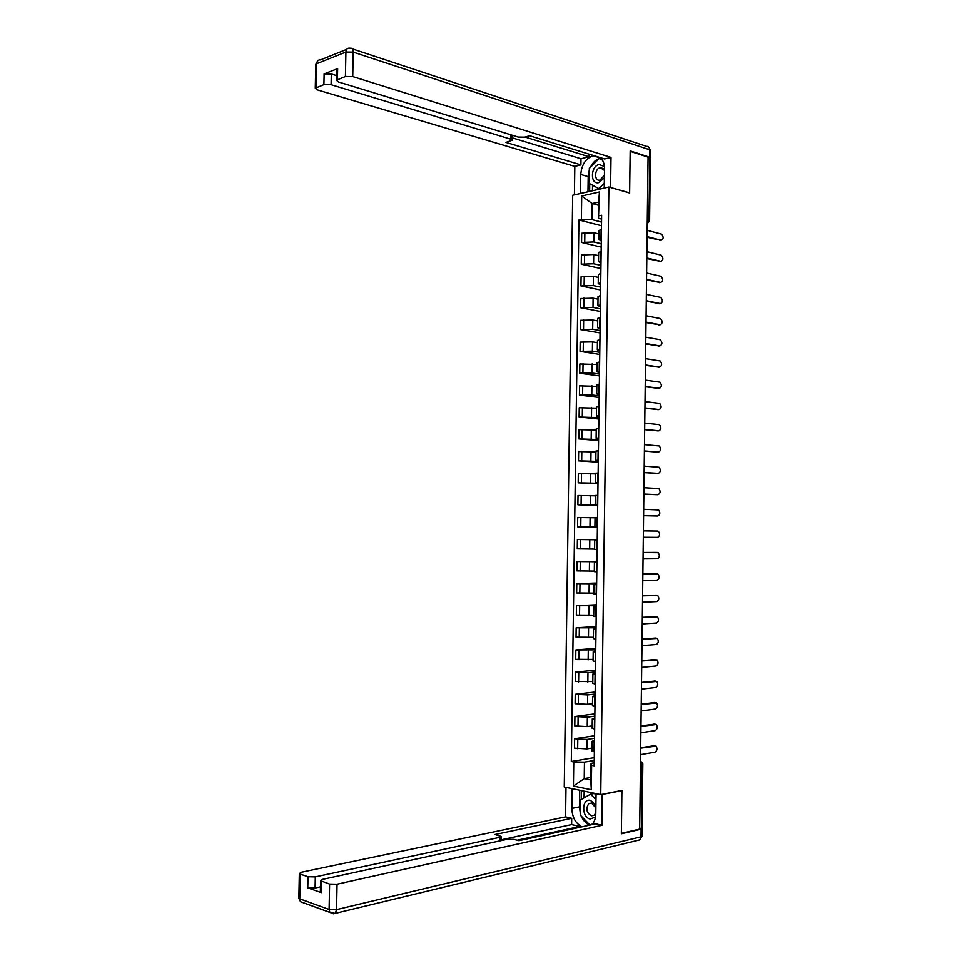 <?xml version="1.0" encoding="UTF-8"?>
<svg xmlns="http://www.w3.org/2000/svg" width="962" height="962" viewBox="0 0 962 962"><rect width="100%" height="100%" fill="white"/><g stroke="black" fill="none" stroke-linecap="round" stroke-linejoin="round"><path stroke-width="1.44" d="M608.886 187.013L572.679 195.25L564.249 787.012L600.733 794.612L608.886 187.013L629.617 192.989L630.158 151.323L648.063 157.107L639.658 829.1L621.344 833.357L621.897 790.439L600.733 794.612M642.82 763.912L642.027 827.777L641.377 828.198L642.183 764.165L640.512 761.098M639.67 828.595L641.377 828.198M648.051 157.708L650.348 158.79L649.578 220.875M598.881 233.946L593.999 232.732L581.685 233.237L581.553 242.436L593.879 241.943L601.238 243.723M601.274 240.909L598.809 239.634L600.985 238.696L601.118 229.377L598.929 230.591M601.19 247.126L581.553 242.436M598.592 255.651L593.698 254.509L581.373 254.966L581.252 264.177L593.578 263.744L600.937 265.392M601.13 251.359L598.629 252.549M600.901 268.53L581.252 264.177M600.973 262.794L598.508 261.616L601.01 260.69M598.292 277.369L593.398 276.322L581.072 276.731L580.94 285.942L593.277 285.558L600.649 287.085M600.829 273.424L598.328 274.519M600.613 289.959L580.94 285.942M600.673 284.692L598.208 283.61L600.709 282.768M597.991 299.122L593.097 298.148L580.771 298.509L580.639 307.732L592.977 307.395L600.348 308.79M600.528 295.526L598.027 296.512M600.312 311.423L580.639 307.732M600.384 306.625L597.907 305.627L600.408 304.87M597.703 320.887L592.796 320.009L580.459 320.31L580.327 329.533L592.676 329.257L600.06 330.531M600.228 317.64L597.727 318.53M600.023 332.888L580.327 329.533M600.084 328.571L597.606 327.681L600.108 326.996M597.402 342.676L592.496 341.883L580.158 342.123L580.026 351.37L592.376 351.142L599.759 352.284M599.927 339.766L597.426 340.56M599.735 354.389L580.026 351.37M599.783 350.541L597.306 349.747L599.807 349.146M597.101 364.49L579.845 363.973L579.713 373.22L592.075 373.052L599.47 374.062M599.627 361.928L597.125 362.626M599.446 375.901L579.713 373.22M599.482 372.534L597.005 371.837L599.506 371.308M596.801 386.327L579.545 385.846L579.413 395.093L591.774 394.973L599.17 395.863M599.326 384.115L596.825 384.716M599.146 397.45L579.413 395.093M599.194 394.552L596.705 393.951L599.206 393.506M596.512 408.177L579.232 407.732L579.1 416.991L598.869 417.688M599.025 406.313L596.524 406.818M598.857 419.011L579.1 416.991M598.893 416.594L596.404 416.077L598.905 415.716M596.212 430.062L578.932 429.641L578.799 438.912L598.58 439.538M598.725 428.547L596.224 428.944M598.568 440.584L578.799 438.912M598.592 438.66L596.103 438.239L598.604 437.963M595.911 451.96L578.619 451.575L578.487 460.858L598.28 461.399M598.424 450.793L595.923 451.094M598.268 462.193L578.487 460.858M598.292 460.75L595.803 460.413L598.292 460.221M595.61 473.881L578.306 473.532L578.186 482.828L597.979 483.285M598.123 473.076L595.622 473.22L595.49 482.623L597.991 482.503M597.979 483.814L578.186 482.828M597.991 482.852L595.49 482.623M595.31 495.827L578.006 495.502L577.873 504.809L597.691 505.194M597.823 495.37L595.322 495.466M597.679 505.459L577.873 504.809M597.691 504.978L595.189 504.846L597.691 504.809M595.021 517.797L577.693 517.508L577.561 526.827L597.39 527.14M597.522 517.688L595.021 517.676L594.889 527.092M597.222 539.802L577.38 539.526L577.26 548.857L594.588 549.098M597.21 540.031L594.708 539.947L597.222 539.922M597.222 539.646L577.38 539.526M594.708 539.947L594.588 549.362L597.089 549.494M596.921 561.76L577.08 561.58L576.947 570.911L594.288 571.115M596.909 562.397L594.408 562.229L596.921 562.109M596.921 561.339L577.08 561.58M594.288 571.62L596.789 571.861M596.62 583.754L576.767 583.645L576.635 592.989L593.987 593.157M596.608 584.788L594.107 584.535L596.608 584.331M596.632 583.068L576.767 583.645M593.975 593.927L596.476 594.263M596.32 605.771L576.454 605.735L576.322 615.091L593.686 615.223M596.308 607.19L593.807 606.866L596.308 606.565M596.332 604.821L576.454 605.735M593.674 616.245L596.175 616.69M596.019 627.801L576.142 627.849L576.022 637.205L593.386 637.313M595.995 629.629L593.494 629.22L596.007 628.811M596.043 626.587L576.142 627.849M593.374 638.588L595.875 639.129M595.731 649.867L575.841 649.975L575.709 659.355L593.085 659.427M595.694 652.092L593.193 651.599L595.706 651.094M595.743 648.376L575.841 649.975M593.061 660.954L595.562 661.603M595.43 671.945L587.95 672.691L575.529 672.137L575.396 681.517L592.784 681.565M595.394 674.566L592.893 674.001L595.406 673.4M595.454 670.189L575.529 672.137M592.76 683.345L595.262 684.09M595.129 694.047L587.65 694.925L575.216 694.323L575.084 703.715L587.517 704.328L592.484 703.715M595.081 697.077L592.58 696.416L595.105 695.73M595.153 692.015L575.216 694.323M592.46 705.759L594.961 706.601M594.829 716.173L587.349 717.183L574.903 716.522L574.771 725.925L587.217 726.599L592.183 725.901M594.781 719.6L592.279 718.867L594.805 718.073M594.853 713.876L574.903 716.522M592.147 728.198L594.648 729.148M594.528 738.323L587.036 739.453L574.591 738.744L574.458 748.159L586.904 748.893L591.883 748.099M594.468 742.159L591.967 741.341L594.492 740.451M594.564 735.75L574.591 738.744M591.846 750.661L594.348 751.707M598.641 205.291L592.135 203.523L591.919 219.589L601.527 222.078M601.575 219.047L598.46 218.23L598.677 202.092L592.135 203.523L581.697 195.983L599.422 191.979L598.46 218.23M590.836 777.428L584.211 778.631L590.8 779.954L591.029 763.383L591.618 765.331L594.155 765.812L601.623 215.223L599.098 215.741M591.618 765.331L591.281 789.73L573.412 786.05L573.749 761.964L584.439 762.144L584.211 778.631L573.412 786.05M591.919 219.589L578.92 219.961L571.296 761.495L573.749 761.964M581.373 219.444L581.697 195.983M594.227 760.485L584.439 762.144M591.029 763.383L594.191 762.842M601.478 225.733L578.92 219.961M594.263 757.647L571.296 761.495M599.422 191.979L598.677 202.092M590.8 779.954L591.281 789.73M660.846 240.308L647.065 237.229M647.065 236.616L661.195 240.247C663.732 238.901 663.78 236.832 661.351 234.055L647.149 230.327M660.521 261.399L646.801 258.525M646.801 257.948L660.942 261.327C663.467 259.993 663.527 257.924 661.134 255.146L646.885 251.659M660.197 282.515L646.524 279.834M646.536 279.317L660.678 282.443C663.191 281.096 663.275 279.04 660.93 276.262L646.608 273.016M580.495 193.482L580.759 174.459C581.637 164.538 585.786 158.309 593.181 155.76L593.879 155.64M604.232 188.071L604.497 168.723C604.473 163.877 603.114 160.197 600.408 157.66M650.023 158.369L649.482 157.155L630.158 150.902L629.617 192.857L610.305 187.422M610.581 187.362L610.99 157.395L604.629 158.97L529.689 135.738L524.651 137.145L518.277 137.073L338.42 81.95L336.423 80.231L336.64 69.384L337.638 68.627L324.122 73.882L331.301 73.966L336.508 75.577M589.045 154.136L589.009 156.734L580.976 158.766L580.892 164.875L574.807 166.39L317.292 89.887L315.271 88.215L323.905 84.62L324.122 73.882M574.398 194.865L574.807 166.39M610.99 157.395L352.729 76.563L345.418 76.479L336.423 80.231M331.301 73.966L331.084 84.704L510.774 139.177L512.073 140.272L505.916 142.4L580.892 164.875M331.084 84.704L323.905 84.62M525.06 137.037L589.009 156.734M512.121 137.794L580.976 158.766M587.962 191.775L588.179 176.623L580.759 174.459M600.781 158.008L600.589 158.057C596.284 159.103 592.857 162.229 590.307 167.412M589.297 169.985L588.179 176.623M589.73 183.694L589.622 191.39M601.755 159.139L599.771 158.67M592.52 185.197L592.436 190.753M602.116 794.347L602.056 825.288L337.049 884.198L336.556 909.607L641.017 836.844L641.101 829.184L621.344 833.789L621.897 790.584L602.477 794.42M596.043 793.638L595.779 813.756C595.658 818.301 594.384 821.921 591.979 824.614M580.375 813.684L579.425 806.877L571.837 808.417C572.222 817.339 575.589 823.472 581.95 826.815M571.837 808.417L572.113 788.648M565.981 787.373L565.56 816.882L571.705 818.289L494.973 834.535L501.166 836.459L499.807 837.313L315.308 876.875L315.079 888.022L307.768 887.878L321.344 892.628L320.358 891.582M579.701 827.308L579.713 826.49L571.608 824.59L571.705 818.289M565.56 816.882L301.467 872.209L299.338 873.532L300.264 874.121L299.759 898.857L329.1 909.463L329.593 884.066L320.574 880.711L322.667 879.352L507.371 839.261L513.852 839.381L518.927 840.68L595.646 823.809L602.056 825.288M300.264 874.121L307.984 876.743L315.308 876.875M329.593 884.066L337.049 884.198M641.101 829.184L642.075 828.535L641.582 828.15M579.713 826.49L517.135 840.223M320.454 886.832L315.079 888.022M571.608 824.59L501.106 839.862M581.24 816.113C583.2 820.574 585.966 823.592 589.538 825.143M579.425 806.877L579.653 790.223M581.325 790.572L581.204 799.446M584.162 791.161L584.066 797.835M604.401 166.51L599.122 164.478C590.367 166.21 590.103 185.065 598.881 182.6L604.364 177.802M604.473 170.406L600.192 167.677C594.215 168.831 593.987 181.686 599.975 180.086L604.401 175.264M604.292 183.201L598.797 188.6L589.105 183.357L589.321 168.41L599.206 158.489L602.452 160.173M600.18 188.997L598.797 188.6M601.899 159.331L599.206 158.489M595.899 805.17L590.452 800.36C581.625 798.027 581.349 817.435 590.199 819.023L595.49 816.978M595.851 807.912L591.546 803.066L588.78 803.667C585.557 808.573 586.423 812.637 591.365 815.836L594.191 815.223L595.791 812.914M589.971 825.047L580.351 815.199L580.567 799.807L590.536 794.191L594.336 793.446L596.031 795.129M592.652 823.821L590.656 824.903M590.536 794.191L595.971 799.614M659.872 303.655L646.26 301.166M646.272 300.697L660.425 303.571C662.914 302.224 663.022 300.168 660.726 297.402L646.344 294.384M659.535 324.807L645.995 322.523M645.995 322.09L660.172 324.723C662.65 323.376 662.758 321.32 660.509 318.566L646.079 315.776M659.198 345.971L645.73 343.903M645.73 343.518L659.908 345.899C662.373 344.54 662.505 342.496 660.305 339.742L645.815 337.193M658.874 367.159L645.466 365.307M645.466 364.959L659.655 367.087C662.109 365.728 662.253 363.684 660.088 360.954L645.538 358.634M658.537 388.371L645.189 386.724M645.201 386.423L659.391 388.299C661.832 386.94 661.988 384.896 659.884 382.167L645.274 380.086M658.2 409.608L644.925 408.165M644.925 407.912L659.138 409.535C661.555 408.177 661.736 406.132 659.667 403.415L645.009 401.575M657.864 430.844L644.66 429.629M644.66 429.413L658.874 430.796C661.279 429.425 661.471 427.393 659.451 424.675L644.732 423.076M657.515 452.116L644.384 451.106M644.396 450.95L658.621 452.068C661.002 450.697 661.219 448.665 659.235 445.959L644.468 444.6M657.178 473.4L644.119 472.619M644.119 472.498L658.357 473.376C660.738 471.993 660.954 469.961 659.03 467.267L644.203 466.137M656.842 494.696L643.855 494.143M643.855 494.071L658.092 494.684C660.461 493.302 660.69 491.269 658.802 488.6L643.927 487.71M657.84 516.029L643.578 515.692L657.84 516.029C660.185 514.634 660.437 512.614 658.585 509.944L643.662 509.295M643.386 530.892L657.659 531.084L643.386 530.904M643.313 537.277L657.575 537.385C659.908 535.99 660.172 533.97 658.369 531.313L657.659 531.084M643.121 552.477L656.096 552.416M643.037 558.91L657.323 558.778C659.631 557.371 659.908 555.339 658.152 552.693L643.121 552.537M642.844 574.086L655.916 573.809M642.772 580.579L657.058 580.17C659.355 578.763 659.643 576.743 657.924 574.11L642.844 574.182M642.58 595.718L655.735 595.213M642.496 602.26L656.793 601.599C659.078 600.18 659.379 598.16 657.707 595.538L642.58 595.863M642.315 617.363L655.555 616.642M642.231 623.953L656.541 623.039C658.802 621.62 659.114 619.6 657.479 616.991L642.303 617.556M642.039 639.033L655.375 638.095M641.955 645.682L656.276 644.516C658.525 643.073 658.85 641.053 657.262 638.455L642.039 639.273M641.762 660.726L655.194 659.571M641.678 667.424L656.012 666.005C658.248 664.55 658.585 662.529 657.034 659.944L641.762 661.014M641.498 682.443L655.014 681.06M641.413 689.189L655.747 687.505C657.972 686.05 658.321 684.03 656.806 681.457L641.498 682.767M641.221 704.172L654.821 702.585M641.137 710.978L655.495 709.042C657.695 707.575 658.056 705.555 656.577 702.994L641.221 704.557M640.957 725.937L654.641 724.133M640.872 732.791L655.23 730.591C657.419 729.112 657.792 727.092 656.349 724.542L640.945 726.358M640.68 747.714L654.449 745.706M640.596 754.629L654.966 752.164C657.142 750.673 657.527 748.652 656.108 746.115L640.68 748.183M586.904 748.893L587.036 739.453M587.217 726.599L587.349 717.183M587.517 704.328L587.65 694.925M587.83 682.094L587.95 672.691M588.131 659.872L588.263 650.468M588.431 637.674L588.564 628.282M588.744 615.5L588.876 606.12M589.045 593.338L589.177 583.97M589.345 571.212L589.478 561.856M589.658 549.098L589.778 539.754M589.959 527.02L590.091 517.676M590.259 504.954L590.391 495.622M590.56 482.912L590.692 473.593M590.86 460.894L590.993 451.587M591.173 438.9L591.293 429.605M591.474 416.931L591.594 407.635M591.774 394.973L591.895 385.702M592.075 373.052L592.195 363.78M592.376 351.142L592.496 341.883M592.676 329.257L592.796 320.009M592.977 307.395L593.097 298.148M593.277 285.558L593.398 276.322M593.578 263.744L593.698 254.509M593.879 241.943L593.999 232.732M594.336 729.088L594.456 719.552M594.636 706.553L594.769 697.029M594.937 684.042L595.069 674.53M595.25 661.567L595.382 652.056M595.55 639.093L595.682 629.605M595.851 616.654L595.983 607.166M596.163 594.239L596.284 584.764M596.464 571.849L596.596 562.385M596.765 549.482L596.897 540.019M597.077 527.128L597.198 517.688M597.378 504.809L597.498 495.37M597.679 482.503L597.811 473.076M597.979 460.233L598.111 450.805M598.28 437.975L598.412 428.559M598.58 415.74L598.713 406.337M598.881 393.53L599.013 384.139M599.182 371.344L599.314 361.965M599.482 349.182L599.615 339.814M599.783 327.044L599.915 317.676M600.084 304.918L600.216 295.575M600.384 282.828L600.516 273.485M600.685 260.75L600.817 251.419M594.023 751.647L594.155 742.099M577.97 726.442L578.102 717.015M578.282 704.172L578.415 694.756M578.583 681.938L578.715 672.534M578.896 659.716L579.028 650.324M579.208 637.517L579.34 628.138M579.521 615.343L579.653 605.964M579.821 593.193L579.954 583.826M580.134 571.067L580.266 561.712M580.447 548.953L580.579 539.61M580.747 526.875L580.88 517.532M581.06 504.809L581.192 495.49M581.361 482.768L581.493 473.46M581.673 460.762L581.806 451.455M581.986 438.768L582.106 429.461M582.287 416.786L582.419 407.503M582.587 394.841L582.719 385.558M582.9 372.919L583.032 363.648M583.2 351.01L583.333 341.75M583.513 329.124L583.633 319.877M583.814 307.263L583.946 298.028M584.114 285.425L584.247 276.202M584.427 263.612L584.547 254.389M584.728 241.823L584.86 232.612M577.657 748.725L577.789 739.297M647.234 223.533L648.953 220.514L649.723 158.249M647.282 220.07L649.578 220.971L647.234 223.641M640.476 764.465L642.82 763.828L640.512 760.966M661.195 240.247L659.812 240.5M660.942 261.327L659.559 261.568M660.678 282.443L659.295 282.66M337.638 68.627L337.421 79.497M345.418 76.479L345.899 52.032L316.69 63.708L316.209 87.53M649.482 157.155L649.578 149.723L353.21 52.116L352.729 76.563M510.774 139.177L510.846 134.788M345.899 52.032L353.21 52.116C353.102 49.218 352.128 47.908 350.312 48.208L349.687 48.16C347.414 47.944 346.14 49.23 345.899 52.032M315.74 64.887L316.69 63.708C316.943 60.979 318.194 59.704 320.466 59.897L346.681 49.363M352.357 48.882L646.596 146.368C648.448 146.26 649.434 147.378 649.578 149.723L650.504 150.565L650.42 157.78M333.501 913.708L329.846 912.397L335.245 913.359L333.249 913.78M321.561 881.336L321.344 892.628M307.768 887.878L307.984 876.743M499.747 840.908L499.807 837.313M303.21 902.693L300.505 901.719L298.845 897.835M642.075 828.691L641.979 836.182L639.718 839.91L335.245 913.359L336.556 909.607L329.1 909.463L329.846 912.397L300.505 901.719L298.833 898.219L299.338 873.532M641.979 836.327L639.718 839.91L637.818 840.367M660.425 303.571L659.042 303.764M660.172 324.723L658.778 324.903M659.908 345.899L658.525 346.055M659.655 367.087L658.261 367.219M659.391 388.299L658.008 388.42M659.138 409.535L657.743 409.632M658.874 430.796L657.491 430.868M658.621 452.068L657.226 452.128M658.357 473.376L656.974 473.4M658.092 494.684L656.709 494.696M657.395 552.465L656 552.416M657.13 573.857L655.747 573.797M656.878 595.286L655.483 595.189M656.613 616.714L655.218 616.606M656.349 638.179L654.954 638.046M656.096 659.655L654.701 659.511M655.831 681.168L654.437 681M655.567 702.693L654.172 702.5M655.302 724.23L653.907 724.025M655.038 745.803L653.643 745.574M646.981 243.59L647.017 240.368M646.717 265.103L646.753 261.88M646.44 286.628L646.488 283.417M646.175 308.177L646.211 304.978M645.911 329.75L645.947 326.551M645.634 351.334L645.67 348.16M645.37 372.955L645.406 369.769M645.093 394.588L645.129 391.414M644.829 416.245L644.865 413.083M644.552 437.926L644.588 434.764M644.275 459.632L644.324 456.469M644.011 481.361L644.047 478.198M643.734 503.114L643.782 499.939M643.47 524.879L643.506 521.705M643.193 546.669L643.229 543.494M642.917 568.494L642.965 565.307M642.652 590.331L642.688 587.145M642.375 612.193L642.412 608.994M642.099 634.066L642.135 630.88M641.822 655.976L641.87 652.777M641.558 677.909L641.594 674.687M641.281 699.855L641.317 696.632M641.005 721.837L641.041 718.59M640.728 743.83L640.764 740.584M591.846 750.853L591.967 741.341M592.147 728.366L592.279 718.867M592.448 705.916L592.58 696.416M592.76 683.477L592.893 674.001M593.061 661.074L593.193 651.599M593.374 638.684L593.494 629.22M593.674 616.317L593.807 606.866M593.975 593.975L594.107 584.535M594.288 571.656L594.408 562.229M595.189 504.846L595.322 495.442M595.803 460.413L595.923 451.034M596.103 438.239L596.224 428.86M596.404 416.077L596.524 406.71M596.705 393.951L596.825 384.584M597.005 371.837L597.125 362.482M597.306 349.747L597.438 340.404M597.606 327.681L597.727 318.35M597.907 305.627L598.027 296.308M598.208 283.61L598.328 274.302M598.508 261.616L598.629 252.309M598.809 239.634L598.929 230.339M600.589 158.057L593.181 155.76M317.965 60.546L315.752 64.43L315.271 88.215M650.504 150.361L648.689 147.066M512.085 140.007L512.157 135.197M501.094 840.62L501.166 836.675M320.574 880.711L320.346 891.966M603.39 168.578L600.312 167.641M591.618 803.09L588.78 803.667"/></g></svg>
